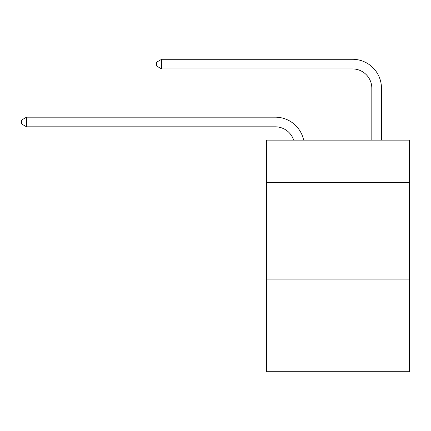 <?xml version="1.0" encoding="UTF-8"?>
<svg xmlns="http://www.w3.org/2000/svg" width="431" height="431" viewBox="0 0 431 431"><rect width="100%" height="100%" fill="white"/><g stroke="black" fill="none" stroke-linecap="round" stroke-linejoin="round"><path stroke-width="0.65" d="M409.45 182.599L409.45 140.14L266.644 140.14L266.644 182.599L409.45 182.599L409.45 371.721L266.644 371.721L266.644 182.599M409.45 279.089L266.644 279.089M275.323 126.822A19.298 19.298 -57.8 0 1 293.673 140.14A19.298 19.298 -32.4 0 0 275.323 126.822L26.566 126.822L21.55 123.929L21.55 120.071L26.566 117.173L275.323 117.173A28.947 28.947 122.2 0 1 303.65 140.14M371.818 140.14L371.818 88.226A19.298 19.298 21.4 0 0 352.52 68.928L161.657 68.928L156.642 66.035L156.642 62.172L161.657 59.279L352.52 59.279A28.947 28.947 59.5 0 1 381.467 88.226L381.467 140.14M26.566 126.822L26.566 117.173L275.323 117.173M371.818 88.226A19.298 19.298 -120.5 0 0 352.52 68.928A19.298 19.298 -120.5 0 1 371.818 88.226A19.298 19.298 -120.5 0 0 352.52 68.928A19.298 19.298 -120.5 0 1 371.818 88.226A19.298 19.298 -120.5 0 0 352.52 68.928A19.298 19.298 -120.5 0 1 371.818 88.226A19.298 19.298 -120.5 0 0 352.52 68.928A19.298 19.298 -120.5 0 1 371.818 88.226A19.298 19.298 -120.5 0 0 352.52 68.928A19.298 19.298 -120.5 0 1 371.818 88.226A19.298 19.298 -120.5 0 0 352.52 68.928A19.298 19.298 -120.5 0 1 371.818 88.226A19.298 19.298 -120.5 0 0 352.52 68.928A19.298 19.298 -120.5 0 1 371.818 88.226A19.298 19.298 -120.5 0 0 352.52 68.928A19.298 19.298 -120.5 0 1 371.818 88.226A19.298 19.298 -120.5 0 0 352.52 68.928A19.298 19.298 -120.5 0 1 371.818 88.226A19.298 19.298 -120.5 0 0 352.52 68.928A19.298 19.298 -120.5 0 1 371.818 88.226A19.298 19.298 -120.5 0 0 352.52 68.928A19.298 19.298 -120.5 0 1 371.818 88.226A19.298 19.298 -120.5 0 0 352.52 68.928A19.298 19.298 -120.5 0 1 371.818 88.226A19.298 19.298 -120.5 0 0 352.52 68.928A19.298 19.298 -120.5 0 1 371.818 88.226A19.298 19.298 -120.5 0 0 352.52 68.928A19.298 19.298 -120.5 0 1 371.818 88.226A19.298 19.298 -120.5 0 0 352.52 68.928A19.298 19.298 -120.5 0 1 371.818 88.226A19.298 19.298 -120.5 0 0 352.52 68.928A19.298 19.298 -120.5 0 1 371.818 88.226A19.298 19.298 -120.5 0 0 352.52 68.928A19.298 19.298 -120.5 0 1 371.818 88.226A19.298 19.298 -120.5 0 0 352.52 68.928A19.298 19.298 -120.5 0 1 371.818 88.226A19.298 19.298 -120.5 0 0 352.52 68.928A19.298 19.298 -120.5 0 1 371.818 88.226A19.298 19.298 -120.5 0 0 352.52 68.928A19.298 19.298 -120.5 0 1 371.818 88.226M161.657 59.279L161.657 68.928"/></g></svg>
